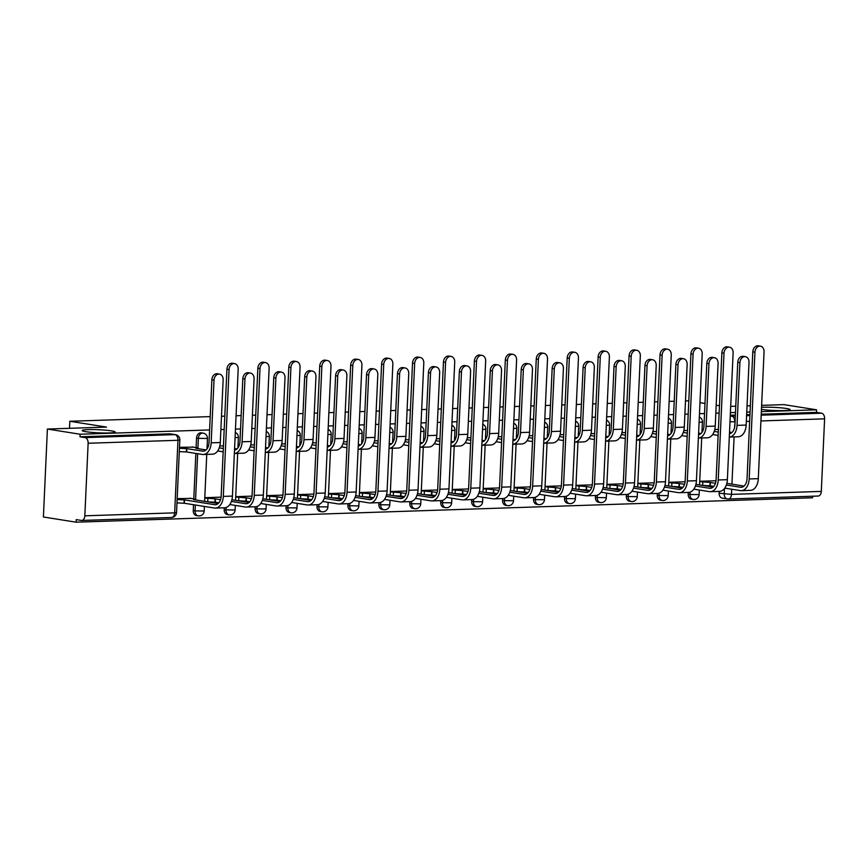 <?xml version="1.0" encoding="UTF-8"?>
<svg xmlns="http://www.w3.org/2000/svg" width="868" height="868" viewBox="0 0 868 868"><rect width="100%" height="100%" fill="white"/><g stroke="black" fill="none" stroke-linecap="round" stroke-linejoin="round"><path stroke-width="1.3" d="M111.364 430.864A16.503 1.552 -177.4 0 1 115.162 432.036A16.503 1.552 -177.4 0 1 104.236 433.002A16.503 1.552 -177.4 0 1 85.986 431.711A16.503 1.552 -177.4 0 1 82.189 430.539A16.503 1.552 -177.4 0 1 93.115 429.573A16.503 1.552 -177.4 0 1 111.364 430.864M761.54 407.309A16.503 1.552 -177.4 0 1 786.354 408.481A16.503 1.552 -177.4 0 1 790.151 409.653A16.503 1.552 -177.4 0 1 779.562 410.618A16.503 1.552 -177.4 0 1 761.442 409.403M201.322 432.828A5.154 3.939 99 0 0 200.747 432.796A5.154 3.939 99 0 0 196.548 438.058L198.36 438.34A5.154 3.939 -81 0 1 202.559 433.089A5.154 3.939 -81 0 1 203.134 433.121L201.322 432.828M209.6 429.942L80.106 434.239L47.393 429.042L43.4 516.992L76.113 522.189L812.578 497.765L812.643 496.225M761.627 405.356L783.858 404.618L816.571 409.815L761.345 411.649M750.071 412.018L746.751 412.126M735.478 412.506L730.411 412.669M719.138 413.049L715.818 413.157M704.545 413.526L699.478 413.7M688.205 414.069L684.885 414.188M673.611 414.557L668.544 414.72M657.271 415.099L653.951 415.208M642.678 415.588L637.611 415.75M626.338 416.119L623.018 416.239M611.745 416.607L606.678 416.781M595.394 417.15L592.085 417.258M580.811 417.638L575.744 417.801M564.46 418.181L561.151 418.289M549.878 418.658L544.811 418.832M533.527 419.201L530.218 419.309M518.945 419.689L513.878 419.852M502.594 420.231L499.284 420.34M488.011 420.709L482.944 420.882M471.66 421.251L468.351 421.36M457.078 421.739L452.011 421.902M440.727 422.282L437.418 422.39M426.145 422.759L421.078 422.933M409.794 423.302L406.484 423.41M395.2 423.79L390.133 423.953M378.86 424.333L375.551 424.441M364.267 424.81L359.2 424.984M347.927 425.353L344.618 425.461M333.334 425.841L328.267 426.004M316.994 426.383L313.684 426.492M302.4 426.861L297.333 427.034M286.06 427.403L282.751 427.523M271.467 427.891L266.4 428.054M255.127 428.434L251.818 428.542M240.534 428.922L235.467 429.085M224.194 429.454L220.884 429.573M730.693 406.387L735.76 406.213M747.044 405.844L750.353 405.736M719.463 405.747L716.187 405.215M705 403.446L699.977 402.644M688.801 400.875L685.492 400.853M47.393 429.042L106.482 427.089L69.831 421.262L210.208 416.607M221.481 416.239L224.801 416.13M236.074 415.75L241.141 415.588M252.414 415.208L255.734 415.099M267.008 414.73L272.075 414.557M283.348 414.188L286.668 414.079M297.941 413.7L303.008 413.537M314.281 413.157L317.601 413.049M328.874 412.68L333.941 412.506M345.225 412.137L348.535 412.018M359.808 411.649L364.875 411.486M376.159 411.106L379.468 410.998M390.741 410.618L395.808 410.455M407.092 410.087L410.401 409.967M421.674 409.598L426.741 409.425M438.025 409.056L441.335 408.947M452.608 408.568L457.675 408.405M468.959 408.025L472.268 407.917M483.541 407.548L488.608 407.374M499.892 407.005L503.201 406.897M514.474 406.517L519.541 406.354M530.825 405.974L534.135 405.866M545.419 405.497L550.475 405.323M561.759 404.955L565.068 404.846M576.352 404.466L581.419 404.304M592.692 403.924L596.001 403.815M607.285 403.446L612.352 403.273M623.625 402.904L626.935 402.795M638.219 402.416L643.286 402.253M654.559 401.873L657.868 401.765M669.152 401.396L674.219 401.222M76.113 522.189L76.221 519.617L81.321 520.431A5.154 3.288 -91.9 0 0 81.722 520.453A5.154 3.288 -91.9 0 0 84.836 515.82L88.135 443.255A5.154 3.288 -91.9 0 0 85.086 437.613L174.913 434.629A5.154 3.939 -81 0 1 175.488 434.662L170.388 433.859A5.154 3.939 -81 0 0 169.813 433.826L174.913 434.629A5.154 3.288 -91.9 0 1 177.962 440.282L88.135 443.255M80.106 434.239L79.986 436.799L85.086 437.613M731.713 489.226L731.474 494.38A5.154 3.288 88.1 0 1 728.36 499.013A5.154 3.288 88.1 0 1 727.959 498.991A5.154 3.939 -81 0 1 727.384 498.959L722.284 498.145A5.154 3.939 -81 0 1 719.127 493.187L719.214 491.386M816.571 409.815L816.452 412.376L821.54 413.19A5.154 3.288 88.1 0 1 824.6 418.843L821.302 491.407A5.154 3.288 88.1 0 1 818.188 496.04L728.36 499.013A5.154 5.154 0 0 1 727.384 498.959A5.154 3.939 -81 0 1 724.227 493.99L724.476 488.51M191.231 498.416L177.17 498.612M193.564 447.139L179.492 447.324M193.249 510.623L195.061 510.905A5.154 3.939 -81 0 0 198.219 515.874L196.407 515.581A5.154 3.939 99 0 1 193.249 510.623L193.521 504.709M193.792 498.829L195.853 453.421M196.114 447.541L196.548 438.058M224.183 509.592L225.995 509.885A5.154 3.939 -81 0 0 229.152 514.843L227.34 514.561A5.154 3.939 99 0 1 224.183 509.592L224.269 507.791M255.116 508.572L256.928 508.854A5.154 3.939 -81 0 0 260.085 513.823L258.273 513.53A5.154 3.939 99 0 1 255.116 508.572L255.203 506.771M286.049 507.541L287.861 507.834A5.154 3.939 -81 0 0 291.019 512.793L289.207 512.511A5.154 3.939 99 0 1 286.049 507.541L286.136 505.74M316.994 506.521L318.795 506.803A5.154 3.939 -81 0 0 321.952 511.762L320.151 511.48A5.154 3.939 99 0 1 316.994 506.521L317.07 504.72M347.927 505.491L349.728 505.784A5.154 3.939 -81 0 0 352.885 510.742L351.084 510.449A5.154 3.939 99 0 1 347.927 505.491L348.003 503.69M378.86 504.471L380.661 504.753A5.154 3.939 -81 0 0 383.819 509.711L382.018 509.429A5.154 3.939 99 0 1 378.86 504.471L378.936 502.67M409.794 503.44L411.595 503.733A5.154 3.939 -81 0 0 414.752 508.691L412.951 508.398A5.154 3.939 99 0 1 409.794 503.44L409.87 501.639M440.727 502.42L442.528 502.702A5.154 3.939 -81 0 0 445.685 507.661L443.884 507.379A5.154 3.939 99 0 1 440.727 502.42L440.803 500.619M471.66 501.389L473.461 501.671A5.154 3.939 -81 0 0 476.619 506.641L474.818 506.348A5.154 3.939 99 0 1 471.66 501.389L471.736 499.588M502.594 500.369L504.395 500.652A5.154 3.939 -81 0 0 507.552 505.61L505.751 505.328A5.154 3.939 99 0 1 502.594 500.369L502.67 498.568M533.527 499.339L535.339 499.621A5.154 3.939 -81 0 0 538.496 504.59L536.684 504.297A5.154 3.939 99 0 1 533.527 499.339L533.603 497.538M564.46 498.308L566.272 498.601A5.154 3.939 -81 0 0 569.43 503.559L567.618 503.277A5.154 3.939 99 0 1 564.46 498.308L564.536 496.518M595.394 497.288L597.206 497.57A5.154 3.939 -81 0 0 600.363 502.539L598.551 502.246A5.154 3.939 99 0 1 595.394 497.288L595.481 495.487M626.327 496.257L628.139 496.55A5.154 3.939 -81 0 0 631.296 501.509L629.484 501.227A5.154 3.939 99 0 1 626.327 496.257L626.414 494.467M657.26 495.237L659.072 495.519A5.154 3.939 -81 0 0 662.23 500.489L660.418 500.196A5.154 3.939 99 0 1 657.26 495.237L657.347 493.436M688.194 494.207L690.006 494.5A5.154 3.939 -81 0 0 693.163 499.458L691.351 499.176A5.154 3.939 99 0 1 688.194 494.207L688.281 492.406M69.516 428.315L69.831 421.262M718.389 429.454L714.755 429.573M703.243 429.964L702.049 429.996M687.456 430.485L683.821 430.604M672.309 430.984L671.116 431.027M656.523 431.504L652.888 431.635M641.376 432.014L640.183 432.047M625.589 432.535L621.955 432.655M610.443 433.034L609.249 433.078M594.656 433.566L591.021 433.685M579.509 434.065L578.316 434.098M563.723 434.586L560.088 434.705M548.576 435.085L547.382 435.128M532.789 435.617L529.154 435.736M517.632 436.116L516.449 436.159M501.856 436.637L498.221 436.756M486.698 437.136L485.516 437.179M470.923 437.667L467.288 437.787M455.765 438.166L454.582 438.21M439.989 438.687L436.354 438.807M424.832 439.186L423.649 439.23M409.056 439.718L405.421 439.837M393.898 440.217L392.716 440.26M378.112 440.738L374.488 440.857M362.965 441.248L361.782 441.28M347.178 441.769L343.554 441.888M332.032 442.268L330.849 442.311M316.245 442.788L312.621 442.908M301.098 443.298L299.916 443.331M285.312 443.819L281.688 443.939M270.165 444.318L268.982 444.362M254.378 444.839L250.754 444.969M239.232 445.349L238.049 445.382M223.445 445.87L219.821 445.989M208.298 446.369L207.116 446.412M716.024 480.742L699.727 481.284M79.986 436.799L169.813 433.826M816.452 412.376L761.225 414.21M749.952 414.589L746.643 414.698M735.359 415.067L730.292 415.24M685.091 481.773L668.794 482.304M654.146 482.792L637.861 483.335M623.213 483.823L606.927 484.355M592.28 484.843L575.994 485.386M561.346 485.874L545.061 486.406M530.413 486.894L514.116 487.436M499.48 487.924L483.183 488.467M468.546 488.944L452.25 489.487M437.613 489.975L421.316 490.518M406.68 490.995L390.383 491.538M375.746 492.026L359.45 492.568M344.813 493.046L328.516 493.588M313.88 494.076L297.583 494.619M282.946 495.107L266.65 495.639M252.013 496.127L235.716 496.67M221.08 497.158L204.783 497.689M746.165 425.07L737.04 425.374A13.02 8.311 -91.9 0 1 729.304 437.071L738.299 436.767A13.02 8.311 -91.9 0 0 746.165 425.07L749.019 362.379A5.935 4.524 99 0 0 745.384 356.672A5.935 4.524 99 0 0 739.894 362.683L737.757 362.347A5.935 4.524 -81 0 1 743.247 356.336L745.384 356.672M712.628 434.542L718.118 435.411M702.038 430.322L703.037 430.485M718.27 432.08L714.212 431.439M731.919 432.503L729.532 432.123M737.757 362.347L734.914 425.038A9.667 6.174 88.1 0 1 729.456 433.685M737.04 425.374L739.894 362.683M724.758 488.12L740.295 490.583A13.02 8.311 -91.9 0 0 741.315 490.648L750.429 490.344A13.02 8.311 -91.9 0 0 758.306 478.659L764.057 351.855A5.935 4.524 99 0 0 760.433 346.148A5.935 4.524 99 0 0 754.943 352.158L752.806 351.822A5.935 4.524 -81 0 1 758.296 345.811L760.433 346.148M699.706 481.61L710.36 482.478L710.208 485.809L713.811 486.384M752.806 351.822L747.044 478.615A9.667 6.174 88.1 0 1 741.196 487.306A9.667 6.174 88.1 0 1 740.447 487.252L726.342 485.017M715.46 483.292L710.36 482.478M744.06 486.08L726.852 483.346M710.208 485.809L702.668 485.429L702.82 482.098M701.691 437.982L699.554 484.952L702.668 485.429M741.315 490.648A13.02 8.311 -91.9 0 0 749.182 478.952L754.943 352.158M715.232 426.101L706.107 426.405A13.02 8.311 -91.9 0 1 698.371 438.09L707.366 437.798A13.02 8.311 -91.9 0 0 715.232 426.101L718.086 363.41A5.935 4.524 99 0 0 714.451 357.703A5.935 4.524 99 0 0 708.961 363.714L706.823 363.366A5.935 4.524 -81 0 1 712.313 357.366L714.451 357.703M681.695 435.573L687.185 436.441M671.105 431.353L672.103 431.504M687.337 433.11L683.279 432.459M700.986 433.523L698.599 433.143M706.823 363.366L703.97 426.069A9.667 6.174 88.1 0 1 698.523 434.716M706.107 426.405L708.961 363.714M684.299 427.132L675.174 427.425A13.02 8.311 -91.9 0 1 667.438 439.121L676.432 438.817A13.02 8.311 -91.9 0 0 684.299 427.132L687.141 364.43A5.935 4.524 99 0 0 683.517 358.734A5.935 4.524 99 0 0 678.027 364.734L675.89 364.397A5.935 4.524 -81 0 1 681.38 358.386L683.517 358.734M650.761 436.593L656.251 437.461M640.172 432.373L641.17 432.535M656.403 434.13L652.345 433.49M670.053 434.553L667.666 434.174M675.89 364.397L673.036 427.089A9.667 6.174 88.1 0 1 667.59 435.747M675.174 427.425L678.027 364.734M693.825 489.151L709.362 491.613A13.02 8.311 -91.9 0 0 710.382 491.679L719.496 491.375A13.02 8.311 -91.9 0 0 727.373 479.678L733.124 352.885A5.935 4.524 99 0 0 729.5 347.178A5.935 4.524 99 0 0 724.01 353.189L721.872 352.842A5.935 4.524 -81 0 1 727.362 346.842L729.5 347.178M668.772 482.63L679.427 483.509L679.275 486.839L682.877 487.415M721.872 352.842L716.111 479.646A9.667 6.174 88.1 0 1 710.263 488.326A9.667 6.174 88.1 0 1 709.514 488.283L695.409 486.037M684.526 484.311L679.427 483.509M713.127 487.1L695.919 484.366M679.275 486.839L671.734 486.46L671.875 483.129M670.758 439.013L668.62 485.971L671.734 486.46M710.382 491.679A13.02 8.311 -91.9 0 0 718.248 479.982L724.01 353.189M662.892 490.17L678.429 492.644A13.02 8.311 -91.9 0 0 679.449 492.699L688.563 492.406A13.02 8.311 -91.9 0 0 696.44 480.709L702.19 353.905A5.935 4.524 99 0 0 698.566 348.209A5.935 4.524 99 0 0 693.076 354.209L690.939 353.873A5.935 4.524 -81 0 1 696.429 347.862L698.566 348.209M637.839 483.66L648.494 484.528L648.342 487.859L651.944 488.434M690.939 353.873L685.178 480.666A9.667 6.174 88.1 0 1 679.329 489.357A9.667 6.174 88.1 0 1 678.581 489.302L664.476 487.067M653.593 485.342L648.494 484.528M682.194 488.131L664.986 485.396M648.342 487.859L640.79 487.48L640.942 484.149M639.825 440.033L637.687 487.002L640.79 487.48M679.449 492.699A13.02 8.311 -91.9 0 0 687.315 481.013L693.076 354.209M653.365 428.152L644.24 428.456A13.02 8.311 -91.9 0 1 636.504 440.141L645.499 439.848A13.02 8.311 -91.9 0 0 653.365 428.152L656.208 365.461A5.935 4.524 99 0 0 652.584 359.753A5.935 4.524 99 0 0 647.094 365.764L644.957 365.428A5.935 4.524 -81 0 1 650.447 359.417L652.584 359.753M619.828 437.624L625.318 438.492M609.238 433.403L610.237 433.555M625.47 435.161L621.412 434.51M639.119 435.573L636.721 435.194M644.957 365.428L642.103 428.119A9.667 6.174 88.1 0 1 636.656 436.767M644.24 428.456L647.094 365.764M622.432 429.183L613.307 429.476A13.02 8.311 -91.9 0 1 605.571 441.172L614.566 440.868A13.02 8.311 -91.9 0 0 622.432 429.183L625.275 366.48A5.935 4.524 99 0 0 621.651 360.784A5.935 4.524 99 0 0 616.161 366.784L614.023 366.448A5.935 4.524 -81 0 1 619.513 360.437L621.651 360.784M588.895 438.644L594.385 439.523M578.305 434.423L579.303 434.586M594.537 436.181L590.479 435.541M608.186 436.604L605.788 436.224M614.023 366.448L611.17 429.139A9.667 6.174 88.1 0 1 605.723 437.798M613.307 429.476L616.161 366.784M591.499 430.202L582.374 430.506A13.02 8.311 -91.9 0 1 574.638 442.192L583.632 441.899A13.02 8.311 -91.9 0 0 591.499 430.202L594.341 367.511A5.935 4.524 99 0 0 590.717 361.804A5.935 4.524 99 0 0 585.227 367.815L583.09 367.479A5.935 4.524 -81 0 1 588.58 361.468L590.717 361.804M557.961 439.675L563.451 440.543M547.372 435.454L548.37 435.606M563.603 437.212L559.545 436.561M577.253 437.624L574.855 437.244M583.09 367.479L580.236 430.17A9.667 6.174 88.1 0 1 574.79 438.817M582.374 430.506L585.227 367.815M631.958 491.201L647.495 493.664A13.02 8.311 -91.9 0 0 648.515 493.729L657.629 493.425A13.02 8.311 -91.9 0 0 665.496 481.729L671.257 354.936A5.935 4.524 99 0 0 667.633 349.229A5.935 4.524 99 0 0 662.132 355.24L660.005 354.904A5.935 4.524 -81 0 1 665.496 348.893L667.633 349.229M606.906 484.68L617.56 485.559L617.408 488.89L621.011 489.465M660.005 354.904L654.244 481.697A9.667 6.174 88.1 0 1 648.396 490.377A9.667 6.174 88.1 0 1 647.647 490.333L633.542 488.098M622.66 486.362L617.56 485.559M651.26 489.151L634.052 486.427M617.408 488.89L609.857 488.51L610.009 485.179M608.891 441.063L606.754 488.022L609.857 488.51M648.515 493.729A13.02 8.311 -91.9 0 0 656.382 482.033L662.132 355.24M601.025 492.221L616.562 494.695A13.02 8.311 -91.9 0 0 617.571 494.76L626.696 494.456A13.02 8.311 -91.9 0 0 634.562 482.76L640.324 355.956A5.935 4.524 99 0 0 636.689 350.26A5.935 4.524 99 0 0 631.199 356.26L629.061 355.923A5.935 4.524 -81 0 1 634.562 349.912L636.689 350.26M575.972 485.711L586.627 486.579L586.475 489.91L590.077 490.485M629.061 355.923L623.311 482.716A9.667 6.174 88.1 0 1 617.463 491.407A9.667 6.174 88.1 0 1 616.703 491.353L602.609 489.118M591.726 487.393L586.627 486.579M620.327 490.181L603.119 487.447M586.475 489.91L578.923 489.53L579.075 486.199M577.958 442.083L575.82 489.053L578.923 489.53M617.571 494.76A13.02 8.311 -91.9 0 0 625.448 483.064L631.199 356.26M570.092 493.252L585.618 495.715A13.02 8.311 -91.9 0 0 586.638 495.78L595.763 495.476A13.02 8.311 -91.9 0 0 603.629 483.78L609.39 356.987A5.935 4.524 99 0 0 605.755 351.28A5.935 4.524 99 0 0 600.265 357.291L598.128 356.954A5.935 4.524 -81 0 1 603.618 350.943L605.755 351.28M545.039 486.731L555.694 487.61L555.542 490.941L559.144 491.516M598.128 356.954L592.377 483.747A9.667 6.174 88.1 0 1 586.529 492.427A9.667 6.174 88.1 0 1 585.77 492.384L571.676 490.149M560.793 488.413L555.694 487.61M589.383 491.201L572.186 488.478M555.542 490.941L547.99 490.561L548.142 487.23M544.887 490.062L547.99 490.561M586.638 495.78A13.02 8.311 -91.9 0 0 594.515 484.084L600.265 357.291M560.565 431.233L551.44 431.537A13.02 8.311 -91.9 0 1 543.704 443.222L552.699 442.93A13.02 8.311 -91.9 0 0 560.565 431.233L563.408 368.542A5.935 4.524 99 0 0 559.784 362.835A5.935 4.524 99 0 0 554.294 368.835L552.156 368.499A5.935 4.524 -81 0 1 557.647 362.488L559.784 362.835M527.028 440.694L532.518 441.573M516.438 436.474L517.436 436.637M532.67 438.231L528.612 437.591M546.319 438.655L543.921 438.275M552.156 368.499L549.303 431.19A9.667 6.174 88.1 0 1 543.856 439.848M551.44 431.537L554.294 368.835M539.158 494.272L554.685 496.746A13.02 8.311 -91.9 0 0 555.704 496.811L564.829 496.507A13.02 8.311 -91.9 0 0 572.696 484.811L578.457 358.017A5.935 4.524 99 0 0 574.822 352.31A5.935 4.524 99 0 0 569.332 358.31L567.195 357.974A5.935 4.524 -81 0 1 572.685 351.963L574.822 352.31M514.106 487.762L524.76 488.63L524.608 491.972L528.211 492.536M567.195 357.974L561.444 484.767A9.667 6.174 88.1 0 1 555.596 493.458A9.667 6.174 88.1 0 1 554.836 493.404L540.742 491.169M529.86 489.444L524.76 488.63M558.45 492.232L541.241 489.498M524.608 491.972L517.057 491.581L517.209 488.25M513.954 491.093L517.057 491.581M555.704 496.811A13.02 8.311 -91.9 0 0 563.582 485.114L569.332 358.31M529.632 432.253L520.507 432.557A13.02 8.311 -91.9 0 1 512.771 444.242L521.766 443.949A13.02 8.311 -91.9 0 0 529.632 432.253L532.475 369.562A5.935 4.524 99 0 0 528.851 363.855A5.935 4.524 99 0 0 523.361 369.866L521.223 369.529A5.935 4.524 -81 0 1 526.713 363.518L528.851 363.855M496.095 441.725L501.585 442.593M485.505 437.505L486.503 437.656M501.737 439.262L497.679 438.622M515.386 439.675L512.988 439.295M521.223 369.529L518.37 432.221A9.667 6.174 88.1 0 1 512.923 440.868M520.507 432.557L523.361 369.866M508.225 495.303L523.751 497.765A13.02 8.311 -91.9 0 0 524.771 497.831L533.896 497.527A13.02 8.311 -91.9 0 0 541.762 485.83L547.524 359.037A5.935 4.524 99 0 0 543.889 353.33A5.935 4.524 99 0 0 538.399 359.341L536.261 359.005A5.935 4.524 -81 0 1 541.751 352.994L543.889 353.33M483.172 488.782L493.827 489.661L493.675 492.991L497.277 493.566M536.261 359.005L530.511 485.798A9.667 6.174 88.1 0 1 524.663 494.478A9.667 6.174 88.1 0 1 523.903 494.434L509.809 492.199M498.926 490.463L493.827 489.661M527.516 493.263L510.308 490.529M493.675 492.991L486.123 492.612L486.275 489.281M483.02 492.123L486.123 492.612M524.771 497.831A13.02 8.311 -91.9 0 0 532.648 486.134L538.399 359.341M498.699 433.284L489.574 433.588A13.02 8.311 -91.9 0 1 481.838 445.273L490.832 444.98A13.02 8.311 -91.9 0 0 498.699 433.284L501.541 370.593A5.935 4.524 99 0 0 497.917 364.885A5.935 4.524 99 0 0 492.416 370.886L490.29 370.549A5.935 4.524 -81 0 1 495.78 364.538L497.917 364.885M465.161 442.745L470.651 443.624M454.572 438.524L455.57 438.687M470.803 440.282L466.745 439.642M484.452 440.705L482.055 440.326M490.29 370.549L487.436 433.24A9.667 6.174 88.1 0 1 481.99 441.899M489.574 433.588L492.416 370.886M477.291 496.333L492.818 498.796A13.02 8.311 -91.9 0 0 493.838 498.861L502.963 498.558A13.02 8.311 -91.9 0 0 510.829 486.861L516.59 360.068A5.935 4.524 99 0 0 512.955 354.361A5.935 4.524 99 0 0 507.465 360.361L505.328 360.025A5.935 4.524 -81 0 1 510.818 354.025L512.955 354.361M452.239 489.812L462.894 490.68L462.742 494.022L466.344 494.586M505.328 360.025L499.577 486.829A9.667 6.174 88.1 0 1 493.729 495.509A9.667 6.174 88.1 0 1 492.97 495.465L478.876 493.219M467.993 491.494L462.894 490.68M496.583 494.283L479.375 491.548M462.742 494.022L455.19 493.642L455.342 490.301M454.224 446.185L452.087 493.154L455.19 493.642M493.838 498.861A13.02 8.311 -91.9 0 0 501.715 487.165L507.465 360.361M467.765 434.304L458.64 434.608A13.02 8.311 -91.9 0 1 450.893 446.293L459.888 446A13.02 8.311 -91.9 0 0 467.765 434.304L470.608 371.613A5.935 4.524 99 0 0 466.973 365.905A5.935 4.524 99 0 0 461.483 371.916L459.346 371.58A5.935 4.524 -81 0 1 464.847 365.569L466.973 365.905M434.217 443.776L439.718 444.644M423.638 439.555L424.636 439.718M439.87 441.313L435.812 440.673M453.519 441.725L451.121 441.345M459.346 371.58L456.503 434.271A9.667 6.174 88.1 0 1 451.056 442.919M458.64 434.608L461.483 371.916M446.358 497.353L461.884 499.816A13.02 8.311 -91.9 0 0 462.904 499.881L472.029 499.577A13.02 8.311 -91.9 0 0 479.895 487.881L485.657 361.088A5.935 4.524 99 0 0 482.022 355.381A5.935 4.524 99 0 0 476.532 361.392L474.395 361.055A5.935 4.524 -81 0 1 479.885 355.045L482.022 355.381M421.305 490.832L431.96 491.711L431.808 495.042L435.411 495.617M474.395 361.055L468.644 487.849A9.667 6.174 88.1 0 1 462.796 496.529A9.667 6.174 88.1 0 1 462.036 496.485L447.942 494.25M437.06 492.514L431.96 491.711M465.649 495.313L448.441 492.579M431.808 495.042L424.257 494.662L424.409 491.331M423.291 447.215L421.154 494.185L424.257 494.662M462.904 499.881A13.02 8.311 -91.9 0 0 470.781 488.185L476.532 361.392M436.832 435.335L427.707 435.638A13.02 8.311 -91.9 0 1 419.96 447.324L428.955 447.031A13.02 8.311 -91.9 0 0 436.832 435.335L439.675 372.643A5.935 4.524 99 0 0 436.04 366.936A5.935 4.524 99 0 0 430.55 372.947L428.412 372.6A5.935 4.524 -81 0 1 433.902 366.6L436.04 366.936M403.284 444.796L408.785 445.675M392.705 440.575L393.703 440.738M408.936 442.344L404.868 441.693M422.586 442.756L420.188 442.376M428.412 372.6L425.57 435.291A9.667 6.174 88.1 0 1 420.123 443.949M427.707 435.638L430.55 372.947M405.899 436.354L396.774 436.658A13.02 8.311 -91.9 0 1 389.027 448.355L398.021 448.051A13.02 8.311 -91.9 0 0 405.899 436.354L408.741 373.663A5.935 4.524 99 0 0 405.106 367.956A5.935 4.524 99 0 0 399.616 373.967L397.479 373.631A5.935 4.524 -81 0 1 402.969 367.62L405.106 367.956M372.35 445.826L377.851 446.694M361.772 441.606L362.77 441.769M377.992 443.364L373.934 442.723M391.652 443.787L389.255 443.396M397.479 373.631L394.636 436.322A9.667 6.174 88.1 0 1 389.189 444.969M396.774 436.658L399.616 373.967M374.965 437.385L365.84 437.689A13.02 8.311 -91.9 0 1 358.093 449.374L367.088 449.081A13.02 8.311 -91.9 0 0 374.965 437.385L377.808 374.694A5.935 4.524 99 0 0 374.173 368.987A5.935 4.524 99 0 0 368.683 374.998L366.546 374.651A5.935 4.524 -81 0 1 372.036 368.65L374.173 368.987M341.417 446.846L346.907 447.725M330.827 442.637L331.836 442.788M347.059 444.394L343.001 443.743M360.719 444.807L358.321 444.427M366.546 374.651L363.703 437.342A9.667 6.174 88.1 0 1 358.245 446M365.84 437.689L368.683 374.998M344.032 438.405L334.907 438.709A13.02 8.311 -91.9 0 1 327.16 450.405L336.155 450.101A13.02 8.311 -91.9 0 0 344.032 438.405L346.874 375.714A5.935 4.524 99 0 0 343.24 370.007A5.935 4.524 99 0 0 337.75 376.018L335.612 375.681A5.935 4.524 -81 0 1 341.102 369.67L343.24 370.007M310.484 447.877L315.974 448.745M299.894 443.656L300.903 443.819M316.126 445.414L312.068 444.774M329.786 445.837L327.388 445.458M335.612 375.681L332.769 438.373A9.667 6.174 88.1 0 1 327.312 447.02M334.907 438.709L337.75 376.018M313.088 439.436L303.974 439.74A13.02 8.311 -91.9 0 1 296.227 451.425L305.221 451.132A13.02 8.311 -91.9 0 0 313.088 439.436L315.941 376.745A5.935 4.524 99 0 0 312.306 371.037A5.935 4.524 99 0 0 306.816 377.048L304.679 376.701A5.935 4.524 -81 0 1 310.169 370.701L312.306 371.037M279.55 448.908L285.04 449.776M268.961 444.687L269.97 444.839M285.192 446.445L281.134 445.794M298.852 446.857L296.455 446.477M304.679 376.701L301.836 439.403A9.667 6.174 88.1 0 1 296.379 448.051M303.974 439.74L306.816 377.048M282.154 440.456L273.04 440.76A13.02 8.311 -91.9 0 1 265.293 452.456L274.288 452.152A13.02 8.311 -91.9 0 0 282.154 440.456L285.008 377.764A5.935 4.524 99 0 0 281.373 372.068A5.935 4.524 99 0 0 275.883 378.068L273.745 377.732A5.935 4.524 -81 0 1 279.236 371.721L281.373 372.068M248.617 449.928L254.107 450.796M238.027 445.707L239.036 445.87M254.259 447.465L250.201 446.825M267.919 447.888L265.521 447.508M273.745 377.732L270.903 440.423A9.667 6.174 88.1 0 1 265.445 449.081M273.04 440.76L275.883 378.068M415.425 498.384L430.951 500.847A13.02 8.311 -91.9 0 0 431.971 500.912L441.096 500.608A13.02 8.311 -91.9 0 0 448.962 488.912L454.724 362.119A5.935 4.524 99 0 0 451.089 356.412A5.935 4.524 99 0 0 445.599 362.423L443.461 362.075A5.935 4.524 -81 0 1 448.951 356.075L451.089 356.412M390.372 491.863L401.027 492.731L400.875 496.073L404.477 496.637M443.461 362.075L437.711 488.879A9.667 6.174 88.1 0 1 431.863 497.559A9.667 6.174 88.1 0 1 431.103 497.516L417.009 495.27M406.126 493.545L401.027 492.731M434.716 496.333L417.508 493.599M400.875 496.073L393.323 495.693L393.475 492.351M392.358 448.246L390.22 495.205L393.323 495.693M431.971 500.912A13.02 8.311 -91.9 0 0 439.837 489.216L445.599 362.423M384.491 499.404L400.018 501.867A13.02 8.311 -91.9 0 0 401.038 501.932L410.163 501.628A13.02 8.311 -91.9 0 0 418.029 489.943L423.79 363.139A5.935 4.524 99 0 0 420.155 357.432A5.935 4.524 99 0 0 414.665 363.442L412.528 363.106A5.935 4.524 -81 0 1 418.018 357.095L420.155 357.432M359.439 492.883L370.094 493.762L369.942 497.093L373.544 497.668M412.528 363.106L406.766 489.899A9.667 6.174 88.1 0 1 400.929 498.59A9.667 6.174 88.1 0 1 400.17 498.536L386.076 496.301M375.193 494.576L370.094 493.762M403.783 497.364L386.575 494.63M369.942 497.093L362.39 496.713L362.542 493.382M361.413 449.266L359.287 496.236L362.39 496.713M401.038 501.932A13.02 8.311 -91.9 0 0 408.904 490.236L414.665 363.442M353.558 500.435L369.084 502.897A13.02 8.311 -91.9 0 0 370.104 502.963L379.229 502.659A13.02 8.311 -91.9 0 0 387.095 490.962L392.857 364.169A5.935 4.524 99 0 0 389.222 358.462A5.935 4.524 99 0 0 383.732 364.473L381.594 364.126A5.935 4.524 -81 0 1 387.085 358.126L389.222 358.462M328.505 493.914L339.16 494.793L339.008 498.124L342.61 498.688M381.594 364.126L375.833 490.93A9.667 6.174 88.1 0 1 369.996 499.61A9.667 6.174 88.1 0 1 369.236 499.567L355.142 497.321M344.26 495.595L339.16 494.793M372.849 498.384L355.641 495.65M339.008 498.124L331.457 497.744L331.609 494.402M330.48 450.297L328.354 497.255L331.457 497.744M370.104 502.963A13.02 8.311 -91.9 0 0 377.971 491.266L383.732 364.473M322.625 501.454L338.151 503.917A13.02 8.311 -91.9 0 0 339.171 503.982L348.296 503.679A13.02 8.311 -91.9 0 0 356.162 491.993L361.923 365.189A5.935 4.524 99 0 0 358.289 359.482A5.935 4.524 99 0 0 352.799 365.493L350.661 365.157A5.935 4.524 -81 0 1 356.151 359.146L358.289 359.482M297.572 494.944L308.227 495.812L308.075 499.143L311.677 499.718M350.661 365.157L344.9 491.95A9.667 6.174 88.1 0 1 339.062 500.641A9.667 6.174 88.1 0 1 338.303 500.586L324.209 498.351M313.315 496.626L308.227 495.812M341.916 499.415L324.708 496.68M308.075 499.143L300.523 498.764L300.675 495.433M299.547 451.317L297.42 498.286L300.523 498.764M339.171 503.982A13.02 8.311 -91.9 0 0 347.037 492.286L352.799 365.493M291.691 502.485L307.218 504.948A13.02 8.311 -91.9 0 0 308.238 505.013L317.363 504.709A13.02 8.311 -91.9 0 0 325.229 493.013L330.99 366.22A5.935 4.524 99 0 0 327.355 360.513A5.935 4.524 99 0 0 321.865 366.524L319.728 366.177A5.935 4.524 -81 0 1 325.218 360.177L327.355 360.513M266.639 495.964L277.293 496.843L277.142 500.174L280.744 500.749M319.728 366.177L313.966 492.981A9.667 6.174 88.1 0 1 308.129 501.661A9.667 6.174 88.1 0 1 307.37 501.617L293.276 499.371M282.382 497.646L277.293 496.843M310.983 500.435L293.775 497.7M277.142 500.174L269.59 499.794L269.742 496.463M268.613 452.347L266.487 499.306L269.59 499.794M308.238 505.013A13.02 8.311 -91.9 0 0 316.104 493.317L321.865 366.524M260.758 503.505L276.284 505.979A13.02 8.311 -91.9 0 0 277.304 506.033L286.429 505.74A13.02 8.311 -91.9 0 0 294.295 494.044L300.057 367.24A5.935 4.524 99 0 0 296.422 361.544A5.935 4.524 99 0 0 290.932 367.544L288.794 367.207A5.935 4.524 -81 0 1 294.285 361.196L296.422 361.544M235.705 496.995L246.36 497.863L246.208 501.194L249.81 501.769M288.794 367.207L283.033 494A9.667 6.174 88.1 0 1 277.196 502.691A9.667 6.174 88.1 0 1 276.436 502.637L262.342 500.402M251.449 498.677L246.36 497.863M280.049 501.465L262.841 498.731M246.208 501.194L238.657 500.814L238.808 497.483M237.68 453.367L235.553 500.337L238.657 500.814M277.304 506.033A13.02 8.311 -91.9 0 0 285.171 494.348L290.932 367.544M251.221 441.486L242.107 441.79A13.02 8.311 -91.9 0 1 234.36 453.476L243.355 453.183A13.02 8.311 -91.9 0 0 251.221 441.486L254.074 378.795A5.935 4.524 99 0 0 250.44 373.088A5.935 4.524 99 0 0 244.95 379.099L242.812 378.752A5.935 4.524 -81 0 1 248.302 372.752L250.44 373.088M217.684 450.959L223.174 451.827M207.094 446.738L208.103 446.89M223.326 448.496L219.268 447.845M236.975 448.908L234.588 448.528M242.812 378.752L239.969 441.454A9.667 6.174 88.1 0 1 234.512 450.101M242.107 441.79L244.95 379.099M229.825 504.536L245.351 506.999A13.02 8.311 -91.9 0 0 246.371 507.064L255.496 506.76A13.02 8.311 -91.9 0 0 263.362 495.064L269.123 368.271A5.935 4.524 99 0 0 265.489 362.564A5.935 4.524 99 0 0 259.999 368.575L257.861 368.238A5.935 4.524 -81 0 1 263.351 362.227L265.489 362.564M204.772 498.015L215.427 498.894L215.275 502.225L218.877 502.8M257.861 368.238L252.1 495.031A9.667 6.174 88.1 0 1 246.262 503.711A9.667 6.174 88.1 0 1 245.503 503.668L231.409 501.433M220.515 499.697L215.427 498.894M249.116 502.485L231.908 499.762M215.275 502.225L207.723 501.845L207.875 498.514M204.62 501.346L207.723 501.845M246.371 507.064A13.02 8.311 -91.9 0 0 254.237 495.368L259.999 368.575M179.448 448.279L186.815 448.637L186.663 451.968L202.277 454.441A13.02 8.311 -91.9 0 0 203.296 454.506L212.421 454.203A13.02 8.311 -91.9 0 0 220.288 442.517L223.141 379.815A5.935 4.524 99 0 0 219.506 374.119A5.935 4.524 99 0 0 214.016 380.119L211.879 379.783A5.935 4.524 -81 0 1 217.369 373.772L219.506 374.119M206.042 449.939L195.94 448.333L198.099 448.029L192.132 446.911M186.663 451.968L179.296 451.61M211.879 379.783L209.036 442.474A9.667 6.174 88.1 0 1 203.188 451.165A9.667 6.174 88.1 0 1 202.428 451.11L186.815 448.637M203.296 454.506A13.02 8.311 -91.9 0 0 211.174 442.81L214.016 380.119M177.126 499.567L184.493 499.914L184.341 503.245L214.418 508.03A13.02 8.311 -91.9 0 0 215.438 508.084L224.562 507.791A13.02 8.311 -91.9 0 0 232.429 496.095L238.179 369.291A5.935 4.524 99 0 0 234.555 363.594A5.935 4.524 99 0 0 229.065 369.594L226.928 369.258A5.935 4.524 -81 0 1 232.418 363.247L234.555 363.594M218.183 503.516L193.607 499.61L195.777 499.317L189.799 498.189M226.928 369.258L221.166 496.051A9.667 6.174 88.1 0 1 215.329 504.742A9.667 6.174 88.1 0 1 214.57 504.688L184.493 499.914M184.341 503.245L176.974 502.897M215.438 508.084A13.02 8.311 -91.9 0 0 223.304 496.398L229.065 369.594M84.836 515.82L174.663 512.847L177.962 440.282L179.828 439.989A5.154 5.154 0 0 0 175.488 434.662M719.127 493.187L731.474 494.38L821.302 491.407M735.055 421.805L734.502 427.859M734.089 436.908L731.941 484.149M824.6 418.843L760.921 420.947M749.648 421.327L746.328 421.436M198.219 515.874A5.154 5.154 0 0 0 204.175 511.013L195.061 510.905L195.333 504.992M195.593 499.176L197.654 453.714M197.926 447.899L198.36 438.34L207.474 438.449A5.154 5.154 0 0 0 203.134 433.121M229.152 514.843A5.154 5.154 0 0 0 235.109 509.983L225.995 509.885L226.103 507.509M260.085 513.823A5.154 5.154 0 0 0 266.042 508.963L256.928 508.854L257.036 506.478M291.019 512.793A5.154 5.154 0 0 0 296.975 507.932L287.861 507.834L287.97 505.458M321.952 511.762A5.154 5.154 0 0 0 327.909 506.912L318.795 506.803L318.903 504.427M352.885 510.742A5.154 5.154 0 0 0 358.853 505.881L349.728 505.784L349.837 503.407M383.819 509.711A5.154 5.154 0 0 0 389.786 504.861L380.661 504.753L380.77 502.377M414.752 508.691A5.154 5.154 0 0 0 420.72 503.831L411.595 503.733L411.703 501.357M445.685 507.661A5.154 5.154 0 0 0 451.653 502.8L442.528 502.702L442.637 500.326M476.619 506.641A5.154 5.154 0 0 0 482.586 501.78L473.461 501.671L473.57 499.295M507.552 505.61A5.154 5.154 0 0 0 513.52 500.749L504.395 500.652L504.503 498.275M538.496 504.59A5.154 5.154 0 0 0 544.453 499.729L535.339 499.621L535.437 497.245M569.43 503.559A5.154 5.154 0 0 0 575.386 498.699L566.272 498.601L566.381 496.225M600.363 502.539A5.154 5.154 0 0 0 606.32 497.679L597.206 497.57L597.314 495.194M631.296 501.509A5.154 5.154 0 0 0 637.253 496.648L628.139 496.55L628.248 494.174M662.23 500.489A5.154 5.154 0 0 0 668.186 495.628L659.072 495.519L659.181 493.143M693.163 499.458A5.154 5.154 0 0 0 699.12 494.597L690.006 494.5L690.114 492.123M699.087 422.336L702.418 422.032A5.154 5.154 0 0 0 699.326 417.074M668.154 423.367L671.485 423.063A5.154 5.154 0 0 0 668.393 418.094M637.22 424.387L640.551 424.083A5.154 5.154 0 0 0 637.459 419.125M606.287 425.418L609.618 425.114A5.154 5.154 0 0 0 606.526 420.155M575.354 426.438L578.685 426.134A5.154 5.154 0 0 0 575.592 421.175M544.42 427.468L547.751 427.164A5.154 5.154 0 0 0 544.659 422.206M513.487 428.488L516.807 428.184A5.154 5.154 0 0 0 513.726 423.226M482.543 429.519L485.874 429.215A5.154 5.154 0 0 0 482.792 424.257M451.61 430.539L454.94 430.235A5.154 5.154 0 0 0 451.848 425.277M420.676 431.57L424.007 431.266A5.154 5.154 0 0 0 420.915 426.307M389.743 432.589L393.074 432.297A5.154 5.154 0 0 0 389.982 427.327M358.809 433.62L362.14 433.316A5.154 5.154 0 0 0 359.048 428.358M327.876 434.64L331.207 434.347A5.154 5.154 0 0 0 328.115 429.378M296.943 435.671L300.274 435.367A5.154 5.154 0 0 0 297.181 430.409M266.009 436.702L269.34 436.398A5.154 5.154 0 0 0 266.248 431.429M235.076 437.722L238.407 437.418A5.154 5.154 0 0 0 235.315 432.459M730.238 416.586A5.154 3.939 -81 0 1 731.713 416.173L735.315 416.054M730.259 415.935L731.713 416.173A5.154 3.288 -91.9 0 1 734.773 421.815L729.999 421.696M746.599 415.674L749.909 415.566M761.182 415.186L821.54 413.19M176.529 512.554L174.663 512.847A5.154 3.288 88.1 0 1 171.549 517.48A5.154 5.154 0 0 0 176.529 512.554L179.828 439.989M740.447 487.252L741.956 487.208M709.915 485.82L710.067 482.489M749.182 478.952L758.306 478.659M709.514 488.283L711.022 488.228M678.982 486.85L679.134 483.519M718.248 479.982L727.373 479.678M678.581 489.302L680.089 489.259M648.049 487.87L648.201 484.539M687.315 481.013L696.44 480.709M647.647 490.333L649.155 490.279M617.115 488.901L617.267 485.57M656.382 482.033L665.496 481.729M616.703 491.353L618.222 491.31M586.182 489.921L586.334 486.59M625.448 483.064L634.562 482.76M585.77 492.384L587.289 492.33M555.249 490.952L555.401 487.621M594.515 484.084L603.629 483.78M554.836 493.404L556.345 493.36M524.315 491.972L524.467 488.641M563.582 485.114L572.696 484.811M523.903 494.434L525.411 494.38M493.382 493.002L493.534 489.671M532.648 486.134L541.762 485.83M492.97 495.465L494.478 495.411M462.449 494.033L462.601 490.691M501.715 487.165L510.829 486.861M462.036 496.485L463.545 496.431M431.515 495.053L431.667 491.722M470.781 488.185L479.895 487.881M431.103 497.516L432.611 497.462M400.582 496.084L400.734 492.742M439.837 489.216L448.962 488.912M400.17 498.536L401.678 498.492M369.649 497.104L369.79 493.773M408.904 490.236L418.029 489.943M369.236 499.567L370.744 499.512M338.704 498.134L338.856 494.793M377.971 491.266L387.095 490.962M338.303 500.586L339.811 500.543M307.771 499.154L307.923 495.823M347.037 492.286L356.162 491.993M307.37 501.617L308.878 501.563M276.838 500.185L276.99 496.854M316.104 493.317L325.229 493.013M276.436 502.637L277.944 502.594M245.904 501.205L246.056 497.874M285.171 494.348L294.295 494.044M245.503 503.668L247.011 503.614M214.971 502.236L215.123 498.905M254.237 495.368L263.362 495.064M203.937 451.067L202.428 451.11M186.522 448.647L186.37 451.978M220.288 442.517L211.174 442.81M214.57 504.688L216.078 504.644M184.038 503.256L184.19 499.925M223.304 496.398L232.429 496.095M702.418 422.032L701.941 432.47M699.326 490.019L699.12 494.597M671.485 423.063L671.007 433.49M668.393 491.049L668.186 495.628M640.551 424.083L640.074 434.521M637.459 492.069L637.253 496.648M609.618 425.114L609.141 435.552M606.526 493.1L606.32 497.679M578.685 426.134L578.207 436.571M575.592 494.12L575.386 498.699M547.751 427.164L547.274 437.602M547.024 443.114L544.887 490.073M544.659 495.151L544.453 499.729M516.807 428.184L516.341 438.622M516.091 444.134L513.954 491.104M513.726 496.171L513.52 500.749M485.874 429.215L485.407 439.653M485.158 445.165L483.02 492.134M482.792 497.201L482.586 501.78M454.94 430.235L454.474 440.673M451.859 498.232L451.653 502.8M424.007 431.266L423.541 441.704M420.926 499.252L420.72 503.831M393.074 432.297L392.607 442.723M389.992 500.283L389.786 504.861M362.14 433.316L361.674 443.754M359.059 501.303L358.853 505.881M331.207 434.347L330.73 444.774M328.126 502.333L327.909 506.912M300.274 435.367L299.796 445.805M297.192 503.353L296.975 507.932M269.34 436.398L268.863 446.825M266.259 504.384L266.042 508.963M238.407 437.418L237.93 447.855M235.315 505.404L235.109 509.983M207.474 438.449L206.996 448.886M206.747 454.398L204.62 501.357M204.381 506.435L204.175 511.013M81.722 520.453L171.549 517.48M198.099 448.029L198.067 448.669M195.745 499.957L195.777 499.317"/></g></svg>
